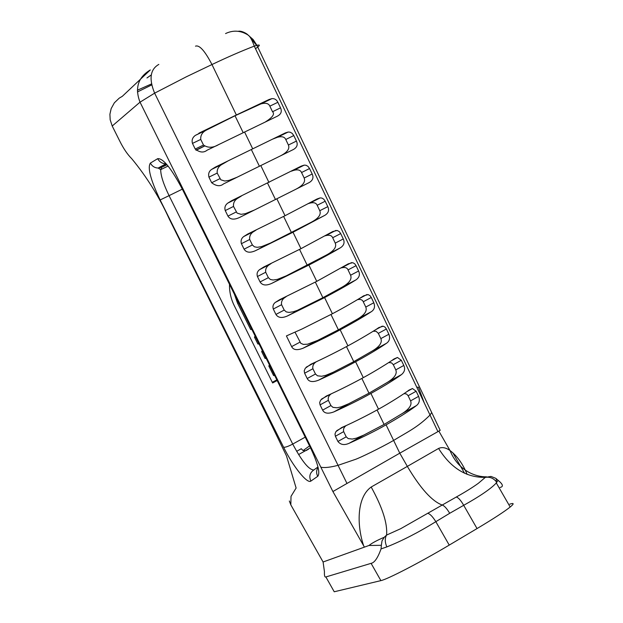 <?xml version="1.0" encoding="UTF-8"?>
<svg xmlns="http://www.w3.org/2000/svg" width="623" height="623" viewBox="0 0 623 623"><rect width="100%" height="100%" fill="white"/><g stroke="black" fill="none" stroke-linecap="round" stroke-linejoin="round"><path stroke-width="0.93" d="M274.759 375.661L273.583 375.552L268.817 365.989L270 366.067M269.455 364.961L268.817 365.989M266.239 358.482L265.055 358.42L261.652 351.59L262.844 351.621M262.306 350.539L261.652 351.59M259.075 344.005L257.875 343.997L254.457 337.136L255.664 337.129M277.165 380.521L272.625 382.966L234.186 305.504C230.915 298.838 229.35 291.782 229.498 284.329M276.838 379.859L272.298 382.304M255.134 336.062L254.457 337.136M234.38 294.181L237.565 303.191L250.664 329.512L251.871 329.481M196.089 150.275L204.36 146.171M151.272 74.955L146.966 77.945M452.757 452.68L464.594 473.285M368.987 545.483L381.362 545.304L382.016 540.857L384.235 537.267C377.04 540.328 371.954 543.069 368.987 545.483L323.088 561.993L290.832 504.871L291.011 496.36L296.12 488.027L286.494 455.958C266.2 413.47 251.303 384.422 235.097 351.543L169.331 219.109C159.309 197.024 146.755 176.87 131.687 158.639C127.497 154.504 123.494 148.601 119.678 140.923L112.21 126.017L140.011 102.18C134.646 88.045 138.065 77.299 150.307 69.947L122.31 96.324L119.227 98.146L114.359 102.811L111.159 108.604L109.913 114.258L110.17 119.764L112.21 126.017M364.424 547.119L332.9 491.539L399.779 453.17L407.341 466.393L371.183 487.022C382.499 507.558 387.623 523.577 386.572 535.079L384.243 537.267M265.414 121.906C272.656 117.35 275.023 113.962 272.516 111.735L269.852 106.151L277.866 102.297C276.534 99.641 274.556 98.426 271.924 98.629L269.159 99.462L236.358 114.99L211.968 64.535C227.59 57.09 241.685 50.961 254.262 46.133L256.917 45.331L431.7 412.527L430.026 415.043C417.488 427.573 407.092 432.105 393.627 440.43C379.578 448.428 360.429 457.539 355.92 459.213L338.048 465.326L154.629 93.154L140.027 102.172L332.892 491.539M509.715 504.178C514.115 502.706 514.271 503.657 510.182 507.021C504.295 511.701 493.252 518.889 477.039 528.569L463.699 505.308C480.224 496.072 491.095 488.619 496.313 482.942L510.182 507.021M333.819 591.032L334.232 591.772L380.887 580.62C387.397 579.359 420.673 562.133 449.23 545.102L477.039 528.569M467.164 474.415C462.764 463.769 457.041 455.802 450.001 450.515C445.866 447.555 442.057 446.87 438.584 448.451C450.857 468.091 466.44 477.724 485.333 477.366L491.002 476.424L495.713 478.3L496.22 478.69L496.406 481.844C493.494 478.168 489.803 476.673 485.333 477.366L478.363 483.284C472.639 487.42 465.295 491.991 456.316 497.006L400.651 528.725L386.564 535.079C384.78 538.249 384.858 542.197 386.805 546.924C402.302 540.733 418.648 532.315 435.843 521.677C432.837 516.903 430.283 514.17 428.18 513.461M500.074 487.443C503.703 486.703 503.026 484.312 498.034 480.278L496.22 478.69M496.765 482.389L496.414 481.852L496.321 482.934L498.034 480.278M371.183 487.022C356.286 497.66 357.041 526.295 363.637 545.709M381.362 545.304L381.058 548.902L386.805 546.924M272.672 139.116L277.375 137.294C281.83 136.094 284.625 136.826 285.77 139.497L293.791 135.565L292.171 133.353L290.147 132.193L288.169 132.029L285.272 132.94L215.317 167.112L211.61 169.425C209.017 171.232 208.129 173.801 208.931 177.134L217.209 173.085C216.835 169.106 218.673 166.076 222.723 163.997L228.065 160.905M291.299 171.216L293.651 170.383C297.833 169.261 300.465 169.986 301.548 172.54L309.569 168.537L308.027 166.411L306.111 165.282L304.25 165.118L301.236 166.107L231.608 200.715L227.707 203.16C225.16 205.123 224.342 207.591 225.246 210.566L233.524 206.439C233.119 202.662 234.816 199.765 238.625 197.74L241.514 195.926M308.502 203.581L309.756 203.168C313.681 202.132 316.157 202.841 317.185 205.279L325.206 201.213L323.734 199.158L321.92 198.075L320.167 197.904L317.052 198.978L285.03 215.722L247.752 234.014L243.671 236.576C241.342 238.36 240.587 240.727 241.405 243.686L249.691 239.489C249.255 235.907 250.828 233.127 254.41 231.156L256.217 229.965M325.159 235.821L325.689 235.658C329.365 234.707 331.701 235.393 332.682 237.729L340.703 233.594L339.294 231.616L337.191 230.471L332.721 231.554L300.964 248.686L263.747 267.01L259.503 269.689C257.276 271.48 256.583 273.754 257.424 276.511L265.709 272.243C265.242 268.848 266.699 266.185 270.071 264.253L271.176 263.498M341.466 267.859C344.908 266.979 347.097 267.664 348.039 269.891L356.068 265.686L354.713 263.778L352.719 262.672L348.257 263.833L316.757 281.362L279.602 299.71L275.202 302.482C273.123 304.195 272.485 306.376 273.295 309.039L281.58 304.702C281.098 301.477 282.445 298.923 285.622 297.039L286.206 296.618M373.2 331.241L376.074 331.288L378.34 333.36L386.377 329.022L385.139 327.246L383.34 326.211L378.901 327.534C375.217 330.213 358.809 340.072 347.914 345.835C341.887 349.129 324.022 358.389 310.893 364.221L305.293 368.224L304.211 370.817L304.616 373.216L312.902 368.738C312.38 365.872 313.494 363.552 316.258 361.776M388.736 362.555L391.556 362.859L393.292 364.681L401.329 360.265L397.458 357.462L394.024 358.957C390.473 361.698 374.252 371.76 363.287 377.647C357.298 380.98 339.473 390.302 326.327 396.041L320.658 400.091L319.661 402.583L320.066 404.88L328.352 400.332C327.807 397.715 328.757 395.558 331.21 393.853M404.07 393.619L406.539 394.009L408.12 395.722L416.148 391.244L412.473 388.526L409 390.099C405.596 392.903 389.562 403.174 378.519 409.171C372.577 412.543 354.799 421.927 341.645 427.573L335.89 431.669L334.979 434.06L335.384 436.256L343.67 431.638C343.109 429.247 343.919 427.238 346.092 425.618M408.12 395.722L410.573 400.869C412.177 404.763 409.397 408.984 402.24 413.532L384.079 424.45L363.785 435.088L356.457 438.14L352.322 439.059L348.218 438.608L346.209 436.832L343.67 431.638M416.148 391.244L418.609 396.376L410.573 400.869M393.292 364.681L395.776 369.875C397.373 373.777 394.561 377.951 387.319 382.405L368.98 393.191L348.561 403.805L341.202 406.866L337.051 407.8L332.939 407.356L330.914 405.565L328.352 400.332M401.329 360.265L403.805 365.452L395.776 369.875M378.34 333.36L380.84 338.601C382.452 342.51 379.586 346.645 372.258 351.006L353.755 361.644L333.204 372.235L325.821 375.319L321.647 376.261L317.52 375.825L315.487 374.026L312.902 368.738M386.377 329.022L388.877 334.247L380.84 338.601M357.446 299.671C360.444 299.024 362.384 299.725 363.256 301.766L371.285 297.49L370 295.652L368.107 294.586L363.645 295.824C359.705 298.518 342.899 308.268 332.402 313.743L324.599 297.592C332.012 293.682 346.925 285.583 355.967 279.867L355.974 279.859C359.339 277.492 360.219 274.541 358.614 271.005L350.578 275.226L348.039 269.891M363.256 301.766L365.779 307.053C367.391 310.978 364.486 315.067 357.065 319.326L338.382 329.816L317.714 340.384L307.513 344.223L303.308 344.394L300.777 343.289L295.045 332.23M371.285 297.49L373.808 302.77L365.779 307.053M356.068 265.686L358.614 271.005M332.682 237.729L335.244 243.11C336.864 247.051 333.873 251.053 326.273 255.111L286.3 275.825L277.414 279.377L273.186 280.015L270.429 279.509L268.365 277.671L265.709 272.243M340.703 233.594L343.273 238.959L335.244 243.11M317.185 205.279L319.778 210.706C321.398 214.662 318.361 218.611 310.667 222.559L270.382 243.095L261.458 246.669L257.213 247.315L254.441 246.817L252.37 244.971L249.691 239.489M325.206 201.213L327.799 206.634L319.778 210.706M301.548 172.54L304.164 178.014C305.792 181.978 302.708 185.88 294.92 189.719L254.316 210.076L245.353 213.666L241.093 214.328L237.106 213.097L233.524 206.439M309.569 168.537L312.185 174.004L304.164 178.014M285.77 139.497L288.41 145.027C290.038 148.99 286.915 152.845 279.026 156.583L237.09 177.236L229.1 180.359L224.825 181.028L220.815 179.798L217.209 173.085M293.791 135.565L296.431 141.086L288.41 145.027M219.935 178.661L211.656 182.734C216.329 186.23 220.277 186.635 223.493 183.941L293.269 149.567C297.023 147.511 298.074 144.684 296.431 141.086M236.226 211.968L227.948 216.111C230.183 219.623 234.108 220.051 239.715 217.396L254.316 210.076M239.723 217.396L309.164 182.586C312.808 180.444 313.821 177.586 312.185 174.004M252.37 244.971L244.084 249.177C246.303 252.673 250.205 253.125 255.788 250.539L293.012 232.239L324.902 215.301C328.461 213.082 329.419 210.192 327.799 206.634M268.365 277.671L260.079 281.954C262.283 285.42 266.161 285.902 271.714 283.387L308.876 265.063C316.243 261.247 331.35 253.218 340.508 247.728C343.974 245.431 344.893 242.511 343.273 238.959M350.578 275.226C352.197 279.159 349.246 283.2 341.739 287.359L322.878 297.701L297.397 310.355L293.231 311.78L289.017 312.411L286.269 311.905L284.213 310.083L275.927 314.428C278.123 317.878 281.978 318.376 287.499 315.939L324.599 297.592M284.213 310.083L281.58 304.702M299.92 342.191L291.634 346.614C293.324 350.017 297.155 350.547 303.136 348.195C318.306 341.139 330.649 335.018 340.174 329.824C347.642 325.821 362.36 317.652 371.292 311.71C374.415 309.67 375.256 306.695 373.808 302.77M315.487 374.026L307.201 378.511C308.977 381.899 312.793 382.452 318.641 380.155L333.204 372.235M318.649 380.155C338.055 371.285 344.161 367.835 355.616 361.776C363.123 357.68 377.663 349.448 386.478 343.281C389.523 341.163 390.317 338.149 388.877 334.247M330.914 405.565L322.628 410.129C324.412 413.493 328.204 414.061 334.006 411.842C347.946 405.542 360.242 399.413 370.919 393.448C378.473 389.258 392.825 380.957 401.524 374.563C404.631 371.954 405.386 368.917 403.805 365.452M346.209 436.832L337.923 441.458C340.61 444.838 344.379 445.437 349.238 443.241C363.186 437.003 375.467 430.867 386.089 424.831C393.681 420.556 407.855 412.192 416.444 405.573C419.334 403.299 420.05 400.239 418.609 396.376M371.292 311.71L357.065 319.326M340.516 247.728L326.273 255.111M324.91 215.301L310.667 222.559M309.164 182.578L294.92 189.719M293.277 149.559L279.026 156.583M243.18 132.644L235.027 115.769L206.704 129.934C202.397 132.06 200.411 135.222 200.746 139.42L203.495 145.05L195.225 149.045C199.71 152.557 203.682 152.939 207.132 150.182L277.235 116.244C281.082 114.274 282.18 111.478 280.529 107.865L272.516 111.735M269.852 106.151C268.638 103.356 265.655 102.608 260.92 103.909L235.027 115.769M277.866 102.297L280.529 107.865M213.502 126.173L195.381 135.37C192.515 137.434 191.541 140.113 192.468 143.399L200.746 139.42M203.495 145.05C208.152 148.149 213.3 147.939 218.946 144.419M195.225 149.045L192.468 143.399M236.358 114.99L198.901 133.182M260.079 281.954L257.424 276.511M275.927 314.428L273.295 309.039M291.634 346.614L286.416 335.922L302.085 328.975L332.402 313.743M307.201 378.511L304.616 373.216M322.628 410.129L320.066 404.88M337.923 441.458L335.384 436.256M244.084 249.177L241.405 243.686M227.948 216.111L225.246 210.566M211.656 182.734L208.931 177.134M323.088 561.993L324.427 571.564C324.256 575.629 324.739 577.42 325.876 576.953L371.09 563.34C374.454 562.795 377.772 557.982 381.058 548.902M290.832 504.871L289.337 500.978M309.553 445.889L303.128 450.554M256.629 45.409L250.999 38.571M431.7 412.527L440.188 430.345L399.779 453.17L386.089 424.831M296.634 451.325L301.306 448.724L302.903 450.445L305.379 450.772L310.464 447.735M238.78 303.066L237.565 303.191M305.223 437.151L292.724 444.074L169.067 195.645L182.337 189.143M195.949 150.12L204.274 146.101M166.98 164.745L161.77 167.26L166.699 164.472M313.836 469.968C308.992 469.983 301.96 461.347 292.724 444.074C288.402 446.364 285.365 447.431 283.621 447.275C292.966 466.308 307.248 484.211 310.877 481.081C308.844 476.494 309.826 472.787 313.836 469.968L317.979 466.954M310.877 481.081L317.73 476.33C320.417 473.13 317.932 463.465 310.277 447.345L182.625 189.727C171.45 168.467 163.133 158.11 157.681 158.67L150.377 163.094C147.355 167.657 150.61 179.946 160.142 199.96L169.067 195.645C163.421 183.987 160.633 175.312 160.718 169.62L161.77 167.26L158.172 168.062L165.936 163.787M408.377 390.808L410.58 389.577M416.81 387.296L418.407 387.148L424.31 403.042M257.548 47.184L255.492 48.703M317.73 476.33C316.141 473.231 316.258 470.24 318.08 467.367M310.277 447.345L309.927 446.636M157.681 158.67C159.449 161.894 162.12 163.6 165.671 163.787M150.377 163.094C152.098 166.232 154.699 167.891 158.172 168.062L160.718 169.62L168.093 166.053M160.142 199.96L283.621 447.275M137.379 90.218L151.506 83.926M449.23 545.102L435.843 521.677L449.705 513.29C446.862 508.539 444.378 505.79 442.26 505.043C432.082 501.351 420.447 488.463 407.341 466.393L438.576 448.451M449.705 513.29L463.699 505.308C460.911 500.448 458.45 497.676 456.316 497.006M223.493 183.941L238.103 176.745M259.425 166.294L251.342 149.551M275.506 199.601L267.563 183.139M255.788 250.539L270.382 243.095M291.439 232.597L283.629 216.422M271.714 283.387L286.3 275.825M307.232 265.297L299.562 249.41M287.491 315.931L302.077 308.253M322.878 297.701L315.339 282.102M341.739 287.359L355.967 279.867M303.136 348.187L317.714 340.384M338.382 329.816L330.984 314.498M353.755 361.644L346.489 346.606M372.258 351.006L386.478 343.273M334.006 411.834L348.561 403.805M368.98 393.191L361.854 378.426M387.319 382.405L401.531 374.563M349.238 443.241L363.785 435.088M384.079 424.45L377.086 409.973M402.24 413.532L416.444 405.573M269.159 99.462L254.916 106.299M252.728 148.874L244.559 131.975M268.957 182.453L260.858 165.702M285.03 215.722L277.009 199.119M300.964 248.686L293.012 232.239M316.757 281.362L308.876 265.063M347.914 345.835L340.174 329.824M363.287 377.647L355.616 361.776M378.519 409.171L370.919 393.448M158.834 64.403C150.182 69.34 148.78 78.919 154.629 93.154L186.441 76.746L211.968 64.535C204.858 50.837 199.368 44.716 195.497 46.164M334.232 591.772L325.876 576.953M380.887 580.62L371.09 563.34M257.727 47.044C260.103 45.183 259.838 44.615 256.917 45.331L253.179 39.576L247.993 34.981C240.587 30.426 233.111 29.959 225.565 33.572M346.941 483.37L338.048 465.326C330.073 467.398 324.342 468.013 320.853 467.18M305.994 450.616L308.549 449.191M486.454 476.813C477.273 477.093 458.808 472.055 450.001 450.515L438.841 431.085M211.61 169.425L222.723 163.997M227.707 203.16L238.625 197.74M243.671 236.584L254.41 231.156M259.503 269.689L270.071 264.253M275.202 302.482L285.622 297.039M306.22 367.165L315.9 361.94M321.53 399.063L330.151 394.343M336.716 430.672L344.574 426.303M407.092 391.524L412.473 388.526M391.478 360.74L397.458 357.462M375.49 329.793L382.296 326.125M358.934 298.775L366.994 294.5M341.443 267.867L351.536 262.587M325.689 235.658L335.929 230.393M309.756 203.168L320.167 197.904M293.659 170.383L304.25 165.118M277.375 137.294L288.169 132.029M260.92 103.909L271.924 98.629M195.381 135.37L206.704 129.934M437.914 431.599L254.27 46.125C252.074 39.981 250.025 36.298 248.141 35.09M137.403 91.97L151.708 84.93M247.775 34.841C247.596 34.078 241.498 30.371 238.142 31.314M298.581 454.556L305.379 450.772"/></g></svg>
